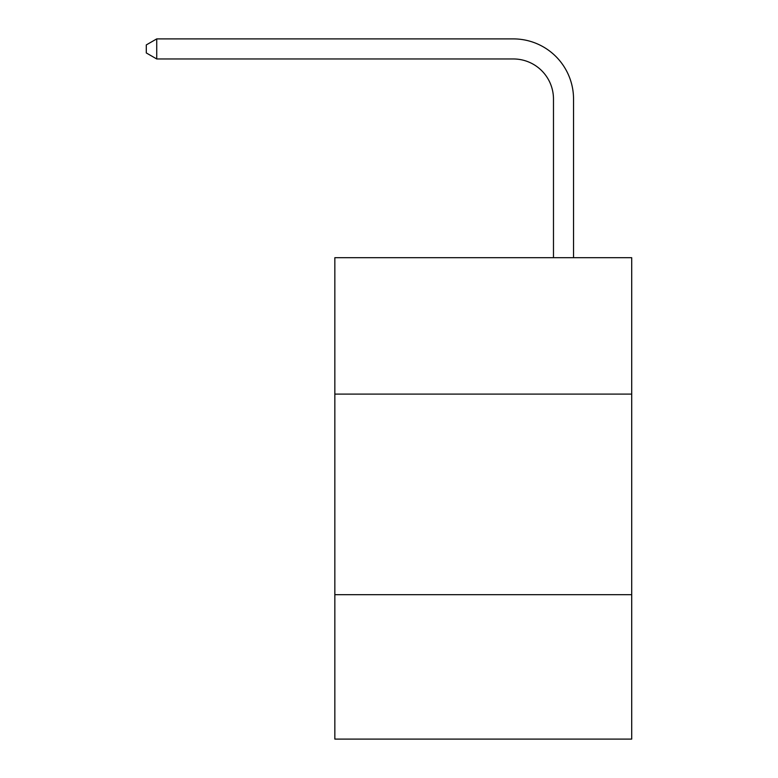 <?xml version="1.0" encoding="UTF-8"?>
<svg xmlns="http://www.w3.org/2000/svg" width="778" height="778" viewBox="0 0 778 778"><rect width="100%" height="100%" fill="white"/><g stroke="black" fill="none" stroke-linecap="round" stroke-linejoin="round"><path stroke-width="1.17" d="M631.707 394.096L631.707 257.693L334.841 257.693L334.841 394.096L631.707 394.096L631.707 739.1L334.841 739.1L334.841 394.096M631.707 594.684L334.841 594.684M553.479 257.693L553.479 99.078A40.116 40.116 0 0 0 513.363 58.963L156.728 58.963L146.293 52.943L146.293 44.92L156.728 38.9L513.363 38.9A60.178 60.178 0 0 1 573.542 99.078L573.542 257.693M553.479 99.078A40.116 40.116 0 0 0 513.363 58.963A40.116 40.116 0 0 1 553.479 99.078A40.116 40.116 0 0 0 513.363 58.963A40.116 40.116 0 0 1 553.479 99.078A40.116 40.116 0 0 0 513.363 58.963A40.116 40.116 0 0 1 553.479 99.078A40.116 40.116 0 0 0 513.363 58.963A40.116 40.116 0 0 1 553.479 99.078A40.116 40.116 0 0 0 513.363 58.963A40.116 40.116 0 0 1 553.479 99.078A40.116 40.116 0 0 0 513.363 58.963A40.116 40.116 0 0 1 553.479 99.078A40.116 40.116 0 0 0 513.363 58.963A40.116 40.116 0 0 1 553.479 99.078A40.116 40.116 0 0 0 513.363 58.963A40.116 40.116 0 0 1 553.479 99.078A40.116 40.116 0 0 0 513.363 58.963A40.116 40.116 0 0 1 553.479 99.078A40.116 40.116 0 0 0 513.363 58.963A40.116 40.116 0 0 1 553.479 99.078M156.728 38.9L513.363 38.9L156.728 38.9L513.363 38.9L156.728 38.9L513.363 38.9L156.728 38.9L513.363 38.9L156.728 38.9L513.363 38.9L156.728 38.9L513.363 38.9L156.728 38.9L513.363 38.9L156.728 38.9L513.363 38.9L156.728 38.9L513.363 38.9L156.728 38.9L513.363 38.9L156.728 38.9L156.728 58.963"/></g></svg>
